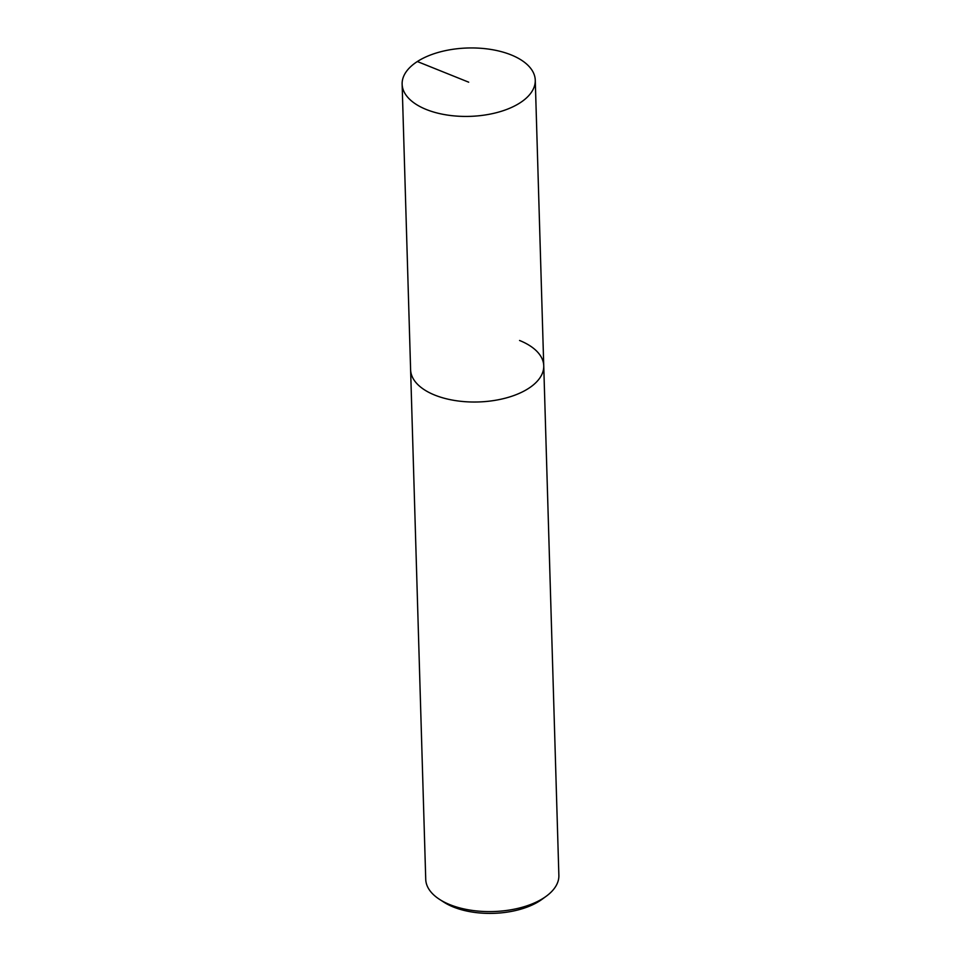 <?xml version="1.0" encoding="UTF-8"?>
<svg xmlns="http://www.w3.org/2000/svg" width="961" height="961" viewBox="0 0 961 961"><rect width="100%" height="100%" fill="white"/><g stroke="black" fill="none" stroke-linecap="round" stroke-linejoin="round"><path stroke-width="1.44" d="M511.072 54.873A66.597 34.2 178.3 0 1 535.265 80.207A66.597 34.2 178.3 0 1 497.546 112.389A66.597 34.2 178.3 0 1 426.324 109.506A66.597 34.2 178.3 0 1 402.13 84.16A66.597 34.2 178.3 0 1 439.862 51.978A66.597 34.2 178.3 0 1 511.072 54.873M434.804 395.103A66.597 34.2 -1.7 0 0 506.015 397.986A66.597 34.2 -1.7 0 0 543.746 365.805A66.597 34.2 178.3 0 1 506.015 397.986A66.597 34.2 178.3 0 1 434.804 395.103A66.597 34.2 178.3 0 1 410.611 369.757A66.597 34.2 -1.7 0 0 434.804 395.103M402.13 84.16L425.735 879.339A66.597 34.2 -1.7 0 0 439.573 899.4A66.597 34.2 -1.7 0 0 449.928 904.673A66.597 34.2 -1.7 0 0 546.232 896.241A66.597 34.2 -1.7 0 0 558.87 875.387L535.265 80.207M519.553 340.47A66.597 34.2 178.3 0 1 543.746 365.805M439.573 899.4L443.862 902.163A61.348 31.509 -1.7 0 0 453.4 907.016A61.348 31.509 -1.7 0 0 542.124 899.244L546.232 896.241M468.704 82.19L417.35 61.54"/></g></svg>
